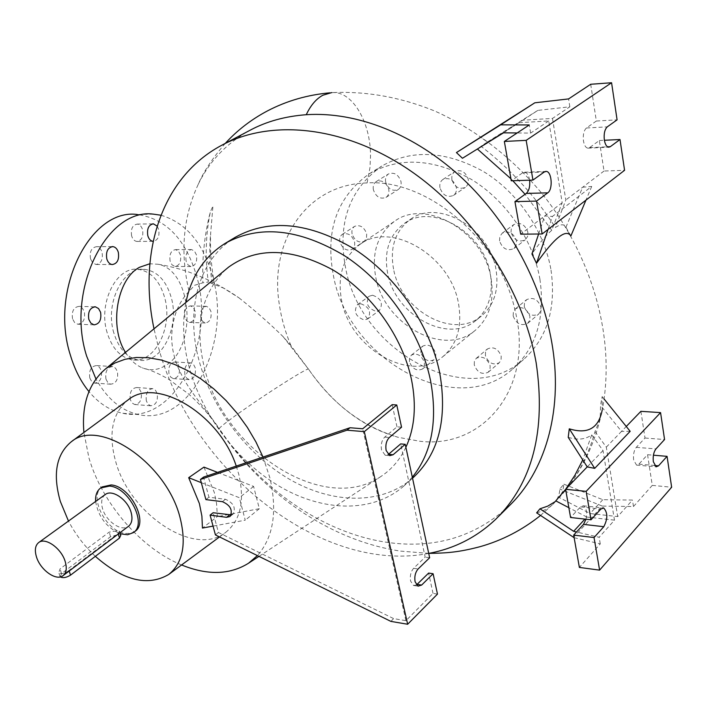 <?xml version="1.0" encoding="UTF-8"?>
<svg xmlns="http://www.w3.org/2000/svg" width="707" height="707" viewBox="0 0 707 707"><rect width="100%" height="100%" fill="white"/><g stroke="black" fill="none" stroke-linecap="round" stroke-linejoin="round"><path stroke-width="0.53" stroke-dasharray="3.54 2.65" d="M125.51 352.386C130.141 359.925 135.726 365.068 142.266 367.834C150.423 371.042 158.368 370.159 166.083 365.192C197.677 346.236 192.233 270.79 158.341 264.294L149.849 263.755M225.268 143.388C212.507 158.2 203.519 171.792 198.314 184.156C183.042 216.846 179.958 252.593 189.052 291.39L194.611 285.283L202.891 282.8L208.318 282.066C204.977 257.781 205.657 234.388 210.359 211.888C204.482 234.379 201.99 258.02 202.891 282.8M158.341 264.294C186.312 268.863 213.178 280.025 238.922 297.788L223.536 288.103L208.318 282.066M238.922 297.788C255.377 310.921 270.118 323.886 283.154 336.682L290.948 345.626L308.393 369.036C305.3 368.647 256.632 399.968 232.311 417.917C222.272 425.287 217.915 429.034 219.232 429.14L219.532 429.078C260.653 489.721 324.769 534.041 388.868 542.596C435.379 548.782 475.378 536.648 508.863 506.185M107.146 332.705C97.787 302.976 116.655 265.77 138.431 269.367C150.962 271.461 159.685 280.803 164.607 297.408C173.48 327.217 154.444 364.405 131.785 359.704C120.296 357.309 112.086 348.312 107.146 332.705M113.854 332.988C104.512 303.153 123.371 265.805 145.121 269.42C157.634 271.515 166.339 280.9 171.253 297.559C180.099 327.465 161.072 364.785 138.448 360.075C126.968 357.68 118.776 348.648 113.854 332.988M420.877 352.643L420.983 348.869L422.857 346.068C428.601 343.717 432.914 346.13 435.795 353.314L435.68 357.053L433.851 359.828C428.097 362.223 423.776 359.836 420.877 352.643M409.441 361.719L409.53 357.919L411.394 355.108C417.157 352.766 421.505 355.223 424.421 362.461L424.324 366.226L422.503 369.01C416.732 371.396 412.375 368.974 409.441 361.719M485.4 355.541L485.55 351.803L487.423 348.958C493.601 346.262 498.196 348.692 501.219 356.257L501.06 359.951L499.239 362.762C493.053 365.519 488.44 363.115 485.4 355.541M474.256 364.927L474.397 361.162L476.271 358.308C482.466 355.612 487.088 358.087 490.154 365.713L490.013 369.425L488.192 372.253C481.988 375.002 477.349 372.554 474.256 364.927M524.294 306.723L524.514 302.729L526.591 299.68C533.122 296.799 537.912 299.273 540.943 307.103L540.714 311.036L538.699 314.049C532.15 317.001 527.351 314.553 524.294 306.723M513.158 315.923L513.379 311.911L515.447 308.844C522.005 305.972 526.83 308.482 529.905 316.374L529.684 320.342L527.669 323.364C521.103 326.316 516.269 323.833 513.158 315.923M511.02 232.356L511.329 227.91L513.742 224.596C520.299 221.883 525.009 224.411 527.89 232.188L527.581 236.562L525.23 239.85C518.664 242.634 513.927 240.133 511.02 232.356M499.549 240.954L499.84 236.474L502.253 233.142C508.837 230.438 513.582 233.001 516.499 240.848L516.216 245.258L513.856 248.564C507.264 251.338 502.5 248.802 499.549 240.954M451.941 179.772C451.384 176.14 452.374 173.392 454.919 171.536C461.114 169.229 465.542 171.792 468.22 179.225C468.759 182.813 467.787 185.534 465.303 187.382C459.09 189.75 454.645 187.214 451.941 179.772M439.957 187.753C439.383 184.085 440.364 181.319 442.918 179.454C449.131 177.157 453.602 179.755 456.315 187.249C456.872 190.872 455.9 193.603 453.417 195.459C447.186 197.827 442.697 195.256 439.957 187.753M385.668 182.035C385.05 178.394 385.995 175.681 388.505 173.922C394.25 171.925 398.403 174.452 400.975 181.513C401.567 185.119 400.639 187.806 398.182 189.564C392.438 191.615 388.258 189.105 385.668 182.035M373.376 189.794C372.748 186.118 373.685 183.396 376.195 181.619C381.957 179.631 386.137 182.194 388.753 189.317C389.363 192.958 388.443 195.653 385.987 197.421C380.216 199.462 376.018 196.926 373.376 189.794M352.104 233.946C351.485 230.553 352.307 228.025 354.569 226.381C360.04 224.455 364.078 226.929 366.668 233.796L366.518 238.197L364.246 241.29C358.767 243.27 354.72 240.813 352.104 233.946M339.89 241.944C339.263 238.524 340.076 235.988 342.338 234.344C347.826 232.426 351.883 234.927 354.525 241.856C355.135 245.241 354.331 247.75 352.113 249.394C346.624 251.356 342.55 248.882 339.89 241.944M372.58 295.226C381.144 298.407 383.441 303.453 379.456 310.364L376.053 311.363C367.481 308.137 365.219 303.082 369.266 296.198L372.58 295.226M360.711 303.727C369.328 306.962 371.652 312.052 367.675 318.99L364.264 319.988C355.648 316.701 353.359 311.601 357.389 304.69L360.711 303.727M72.538 318.813C71.495 311.274 73.687 307.13 79.122 306.37L82.286 308.066L84.354 311.822C85.388 319.37 83.17 323.497 77.708 324.221L74.589 322.525L72.538 318.813M90.514 258.833C89.462 251.595 91.486 247.547 96.585 246.681C99.183 247.07 101.013 248.961 102.082 252.364C103.116 259.61 101.066 263.64 95.94 264.471L92.67 262.765L90.514 258.833M131.617 235.855C130.636 228.909 132.509 224.994 137.238 224.101C139.756 224.446 141.533 226.328 142.567 229.731C143.539 236.686 141.647 240.592 136.893 241.449C134.41 241.087 132.66 239.222 131.617 235.855M157.122 226.107L158.721 229.519C159.694 236.43 157.838 240.371 153.163 241.343M170.095 261.113C169.185 254.299 171.006 250.464 175.548 249.615L178.526 251.215L180.462 254.98C181.354 261.802 179.525 265.62 174.956 266.442L172.022 264.842L170.095 261.113M186.127 261.166C185.225 254.29 187.046 250.428 191.579 249.571L194.54 251.179L196.458 254.98C197.35 261.864 195.521 265.708 190.97 266.539L188.044 264.931L186.127 261.166M184.916 317.399C184.05 310.506 185.914 306.679 190.519 305.901L193.258 307.448L195.026 310.956C195.883 317.858 194.001 321.676 189.379 322.419L186.675 320.872L184.916 317.399M200.841 317.911C199.993 310.965 201.857 307.103 206.435 306.317L209.166 307.881L210.925 311.416C211.773 318.371 209.891 322.224 205.286 322.975L202.6 321.42L200.841 317.911M168.991 373.782C168.133 366.641 170.14 362.718 175 362.019L177.616 363.557L179.313 366.88C180.161 374.03 178.146 377.936 173.259 378.607L170.679 377.07L168.991 373.782M184.934 374.772C184.085 367.569 186.082 363.61 190.925 362.903L193.532 364.45L195.22 367.799C196.06 375.01 194.045 378.952 189.176 379.624L186.613 378.086L184.934 374.772M130.309 399.676C129.408 392.226 131.564 388.17 136.796 387.524L139.456 389.097L141.188 392.394C142.08 399.853 139.898 403.891 134.648 404.51L132.023 402.937L130.309 399.676M146.349 400.913C145.456 393.392 147.613 389.31 152.827 388.647L155.478 390.229L157.201 393.56C158.085 401.081 155.911 405.155 150.671 405.783L148.063 404.201L146.349 400.913M89.789 378.015C88.799 370.388 91.053 366.244 96.541 365.572L99.422 367.216L101.295 370.68C102.268 378.325 99.996 382.46 94.473 383.088L91.645 381.444L89.789 378.015M105.962 379.093C104.981 371.405 107.234 367.216 112.713 366.544L115.577 368.197L117.442 371.696C118.405 379.394 116.134 383.565 110.628 384.201L107.809 382.558L105.962 379.093M290.948 345.626C285.283 332.122 281.421 318.495 279.371 304.735C268.934 242.298 305.627 184.306 367.101 182.927L367.225 182.919C427.275 178.818 499.946 240.009 515.032 310.276C534.695 387.816 483.217 449.086 419.728 441.239L398.209 437.315C361.993 426.356 332.149 403.688 308.659 369.319M570.903 235.908L565.927 227.283C564.266 223.925 560.748 223.986 555.393 227.46C534.907 195.671 510.109 168.611 480.999 146.278L487.397 141.983L480.389 137.131M503.525 132.828L519.035 122.682L548.72 120.959L562.189 202.723L551.76 230.27C545.636 235.678 539.026 243.57 531.929 253.937M551.76 230.27L525.071 194.284M512.805 180.736L510.922 178.791M477.411 149.009L462.449 158.271M536.64 512.849C543.842 510.878 549.48 507.812 553.563 503.667C557.602 499.425 559.67 494.555 559.75 489.058L563.894 484.18L562.781 491.206L559.29 497.542L563.285 493.009C577.716 475.979 588.295 455.485 595.029 431.526L600.172 419.092L600.543 405.403L602.152 396.583L602.24 409.795C616.071 338.953 592.563 256.128 541.553 193.029C511.32 156.998 475.917 129.743 435.344 111.264C401.514 97.451 367.569 91.212 333.501 92.546L331.68 92.617M568.225 437.333C577.61 440.302 585.431 439.489 591.706 434.885L582.762 459.948M69.03 570.434C64.761 573.695 61.35 574.429 58.787 572.617L60.051 568.879L109.196 532.097L117.857 530.657L119.607 531.275L118.122 533.432L69.03 570.434L69.206 570.991M105.166 494.6C101.667 497.481 100.792 502.138 102.542 508.572C105.935 521.315 121.586 532.071 128.506 526.273M198.314 184.156C209.537 161.019 226.823 143.035 250.172 130.194M393.56 269.058C389.672 247.317 395.284 230.756 410.396 219.373C437.854 198.473 489.889 228.158 496.031 269.738C499.071 289.79 494.166 305.247 481.317 316.117C453.487 339.899 400.736 310.576 393.56 269.058M387.648 273.247C383.698 251.418 389.292 234.804 404.413 223.412C431.889 202.485 484.118 232.382 490.358 274.122C493.442 294.253 488.555 309.763 475.696 320.642C447.84 344.45 394.921 314.915 387.648 273.247M539.909 279.141C545.371 317.814 536.277 347.791 512.619 369.063C456.245 419.94 349.32 360.411 333.677 276.967C324.734 231.463 336.638 197.041 369.408 173.692C399.517 156.654 433.444 158.518 471.171 179.278C506.018 200.337 533.087 239.717 539.909 279.141M551.027 270.092C556.321 308.464 547.165 338.255 523.56 359.483C467.292 410.281 360.994 351.6 345.758 268.748C337.045 223.589 349.055 189.361 381.771 166.074C411.828 149.062 445.578 150.794 483.022 171.262C517.604 192.03 544.381 231.003 551.027 270.092M458.569 303.922C462.325 326.943 457.031 344.565 442.697 356.788C411.324 383.804 350.769 349.134 341.79 301.332C336.894 276.154 343.028 257.118 360.19 244.233C391.051 220.787 450.942 255.916 458.569 303.922M491.109 278.62C494.564 301.147 489.156 318.486 474.883 330.655C443.625 357.548 384.113 324.239 375.797 277.409C371.255 252.752 377.538 234.017 394.656 221.211C425.428 197.916 484.101 231.684 491.109 278.62M428.716 553.404C319.582 574.632 189.246 467.698 157.882 345.078L154.011 328.817M189.052 291.39C178.27 302.499 172.473 317.434 171.66 336.205C171.651 374.94 199.683 399.729 219.532 429.078M412.535 478.232L412.287 478.453C381.206 505.249 332.484 504.038 289.711 479.399C246.893 454.557 211.738 408.31 198.923 360.102C185.322 309.79 198.393 259.177 235.422 237.198M95.339 556.347C84.451 546.131 75.49 534.368 68.473 521.059M236.253 466.081L238.807 474.415C244.905 501.157 240.513 520.493 225.613 532.442C194.239 557.62 129.222 513.706 115.488 460.814C108.215 433.718 112.254 413.542 127.596 400.286M203.952 467.106L214.318 492.496L216.519 503.181L217.305 515.049L217.261 516.676L202.441 528.058M263.013 457.067L269.888 477.844C277.568 511.532 273.397 537.453 257.392 555.596M181.593 564.964C140.843 548.358 102.17 503.411 88.941 457.889L83.912 432.463M405.871 447.275C400.082 459.417 392.032 468.98 381.727 475.944C324.902 516.419 223.465 450.386 204.385 367.64C194.239 326.042 201.451 293.255 225.993 269.279M412.322 477.207L403.335 486.451C372.253 513.238 323.408 511.815 280.458 486.911C237.455 461.786 202.069 415.221 189.043 366.756C183.086 344.159 182.053 322.71 185.932 302.41M134.931 531.425L130.609 533.352L125.386 533.449C106.103 531.655 88.013 495.722 102.153 486.92M95.631 501.475C98.291 516.782 106.527 527.555 120.349 533.794M60.254 576.903L61.527 573.58L110.566 536.701L118.962 534.395L120.791 535.287M590.707 84.266L596.346 121.03L586.448 127.994C583.805 130.512 582.815 134.86 583.478 141.047C584.282 145.412 585.758 147.781 587.888 148.161L589.514 147.639L599.342 140.525L604.025 171.032L624.573 170.299M640.904 411.324L645.005 438.031L636.291 447.337C633.967 450.412 633.083 454.636 633.64 460.018L636.53 465.1L638.907 464.128L647.559 454.716L652.269 485.382L633.481 506.53L602.284 506.071L573.421 537.523M401.558 427.205L396.981 426.842L384.741 437.112C381.762 440.231 380.693 444.544 381.541 450.05L385.174 455.22L388.134 454.619M416.476 584.963L413.524 585.493L410.581 581.066C409.795 575.887 410.802 571.636 413.613 568.313L425.172 557.116L400.675 443.916M160.931 215.228C186.259 222.705 203.598 243.526 212.94 277.683C231.728 343.796 189.785 426.524 138.722 414.602C121.577 410.926 107.305 399.04 95.931 378.952M153.463 214.15L137.291 214.495C166.331 218.649 186.241 239.655 197.014 277.498C215.935 343.089 173.895 425.128 122.673 413.25C110.151 410.687 98.918 403.458 88.958 391.581M429.653 557.735L425.172 557.116M437.474 594.092L433.02 593.394L405.924 620.684L393.64 618.607L218.436 532.495L213.116 512.734M390.856 621.382L393.64 618.607M215.432 534.916L218.436 532.495M231.251 514.873L233.054 514.086C236.041 507.82 233.504 502.889 225.453 499.275L208.945 497.233L203.528 477.11M205.896 499.602L208.945 497.233M396.981 426.842L392.182 404.66M433.02 593.394L428.628 573.077M405.924 620.684L362.691 428.778M201.318 482.678L239.364 497.71L245.241 520.193L213.054 526.105M591.706 434.885L603.018 450.545L614.489 520.149L599.156 537.276L576.523 531.991M614.489 520.149L586.81 517.047L584.91 519.106M563.894 484.18L602.815 499.699L632.456 500.07L617.679 516.578L590.062 513.529L559.29 497.542M602.815 499.699L590.062 513.529M586.006 519.23C587.305 512.204 586.421 507.714 583.355 505.788L580.5 506.892L570.576 517.489M652.269 485.382L671.65 487.247M574.137 537.691L600.278 543.886L579.369 567.421M647.559 454.716L653.418 455.202M645.005 438.031L664.562 439.524M630.167 431.314L621.515 431.394L626.261 426.48M633.481 506.53L632.456 500.07M595.029 431.526L606.306 447.142L617.679 516.578M606.306 447.142L621.515 431.394L600.543 405.403M586.81 517.047L568.843 507.679M600.278 543.886L599.156 537.276M603.018 450.545L587.225 466.894M602.152 396.583L604.096 398.995M602.284 506.071L559.75 489.058M522.853 120.19L537.833 110.398L569.833 106.792L552.476 118.431L522.853 120.19L480.999 146.278M548.72 120.959L530.639 133.084L517.179 132.96M596.346 121.03L617.087 119.845M529.614 180.188C528.801 175.363 527.148 172.694 524.647 172.19L522.685 172.773L511.267 180.789M599.342 140.525L604.388 140.278M530.639 133.084L529.26 124.953M562.189 202.723L520.67 234.176M519.035 122.682L477.137 148.797M552.476 118.431L565.83 199.966L555.393 227.46M604.025 171.032L565.83 199.966M569.833 106.792L568.578 98.918M565.927 227.283L582.639 187.222L591.715 186.445L552.459 216.422L548.022 229.448M538.628 234.008L544.69 215.98L552.459 216.422M591.715 186.445L585.953 200.143M537.833 110.398L487.397 141.983M217.544 472.391L253.601 486.398L259.336 508.713L217.261 516.676M259.336 508.713L245.241 520.193M253.601 486.398L239.364 497.71M214.628 284.444C211.225 267.007 209.917 249.818 210.695 232.895L212.957 205.967L210.359 211.888M118.281 533.979L118.122 533.432M589.514 147.639L607.552 146.817M638.907 464.128L654.576 465.498M413.613 568.313L418.12 568.967M384.741 437.112L389.336 437.5M222.405 501.67L225.453 499.275M580.5 506.892L600.826 509.084M636.291 447.337L655.955 448.918M586.448 127.994L607.295 126.853M522.685 172.773L544.24 171.995M110.566 536.701L109.196 532.097M61.527 573.58L60.051 568.879M212.073 283.189C209.599 266.088 209.148 249.324 210.695 232.895M367.101 182.927L369.973 167.612L370.521 155.982C370.68 123.071 353.182 92.051 333.253 92.564L329.93 92.82M283.154 336.682L308.393 369.036C333.377 404.784 363.31 427.541 398.209 437.315M145.121 269.42L138.431 269.367M411.394 355.108L422.857 346.068M476.271 358.308L487.423 348.958M515.447 308.844L526.591 299.68M502.253 233.142L513.742 224.596M442.918 179.454L454.919 171.536M376.195 181.619L388.505 173.922M342.338 234.344L354.569 226.381M367.675 318.99L379.456 310.364M94.464 306.794L79.122 306.37M112.059 246.61L96.585 246.681M152.739 223.845L137.238 224.101M191.579 249.571L175.548 249.615M206.435 306.317L190.519 305.901M190.925 362.903L175 362.019M152.827 388.647L136.796 387.524M112.713 366.544L96.541 365.572M428.857 553.378L400.321 551.098C328.428 540.104 261.829 492.496 219.232 429.14C210.218 415.787 199.993 404.068 188.557 393.976L169.053 379.482C159.287 373.738 150.361 369.858 142.266 367.834M540.528 515.465L553.563 503.667M600.172 419.092C593.173 447.151 580.871 471.781 563.285 493.009M404.413 223.412L410.396 219.373M512.619 369.063L523.56 359.483M442.697 356.788L474.883 330.655M495.837 519.177L498.373 516.649M219.532 536.931L225.613 532.442M258.974 556.374L381.727 475.944M403.335 486.451L412.287 478.453M120.022 532.671L119.607 531.275M587.888 148.161L608.683 147.206M636.53 465.1L656.167 466.832M385.174 455.22L389.769 455.653M413.524 585.493L418.014 586.174M138.722 414.602L122.673 413.25M230.093 516.463L233.054 514.086M583.355 505.788L602.93 507.891M524.647 172.19L545.565 171.43M60.068 576.691L58.787 572.617M221.733 145.262L222.228 144.997M360.19 244.233L394.656 221.211M369.408 173.692L381.771 166.074M475.696 320.642L481.317 316.117M110.628 384.201L94.473 383.088M150.671 405.783L134.648 404.51M189.176 379.624L173.259 378.607M205.286 322.975L189.379 322.419M190.97 266.539L174.956 266.442M153.048 241.334L136.893 241.449M112.192 264.559L95.94 264.471M93.951 324.84L77.708 324.221M357.389 304.69L369.266 296.198M352.113 249.394L364.246 241.29M385.987 197.421L398.182 189.564M453.417 195.459L465.303 187.382M513.856 248.564L525.23 239.85M527.669 323.364L538.699 314.049M488.192 372.253L499.239 362.762M422.503 369.01L433.851 359.828M138.448 360.075L131.785 359.704"/><path stroke-width="1.06" d="M149.849 263.755L139.535 267.281C116.761 279.106 108.975 327.217 125.51 352.386M88.808 319.378C87.765 311.778 89.957 307.598 95.383 306.82L98.538 308.535L100.597 312.326C101.622 319.935 99.404 324.106 93.951 324.84L90.841 323.126L88.808 319.378M106.784 258.859C105.741 251.568 107.764 247.485 112.855 246.61C115.435 246.999 117.256 248.917 118.325 252.346C119.35 259.646 117.309 263.72 112.192 264.559C109.647 264.153 107.844 262.253 106.784 258.859M153.163 241.343L153.048 241.334C150.573 240.972 148.824 239.09 147.798 235.687C146.817 228.688 148.691 224.738 153.41 223.836L157.122 226.107M498.373 516.649L508.863 506.185C544.434 472.258 562.622 413.268 552.724 348.233C543.524 286.812 509.685 222.846 462.458 178.447C414.876 134.074 356.947 111.45 306.476 114.693L306.264 114.711C285.213 116.275 266.512 121.436 250.172 130.194L222.228 144.997M611.573 82.746L590.707 84.266L568.578 98.918L534.801 102.807L456.43 152.571L500.662 124.83L529.26 124.953L504.347 141.453L526.167 140.357L611.573 82.746L617.087 119.845L607.295 126.853C604.688 129.399 603.698 133.791 604.344 140.03C605.139 144.431 606.579 146.826 608.683 147.206L610.291 146.685L620.004 139.518L624.573 170.299L542.163 233.973L536.551 201.106L547.748 192.843C553.121 189.467 551.822 171.359 546.193 171.403L544.24 171.995L532.954 180.073L526.167 140.357M548.022 229.448L536.498 263.287C554.535 237.658 565.998 228.529 570.903 235.908L585.953 200.143M536.498 263.287L531.929 253.937L538.628 234.008M525.071 194.284L512.805 180.736M510.922 178.791L477.411 149.009M517.179 132.96L503.525 132.828L462.449 158.271L456.43 152.571M565.618 489.332L555.083 501.714L547.739 506.115L539.954 508.81L536.64 512.849L574.137 537.691M582.762 459.948L574.95 475.175L565.786 489.094M602.24 409.795C598.847 428.195 587.853 434.54 569.276 428.822L568.225 437.333L587.225 466.894L594.702 468.361L630.167 431.314L604.096 398.995M65.23 561.658C67.103 568.216 66.361 572.891 63.003 575.675C56.233 581.384 40.228 569.913 36.437 556.798C34.475 550.117 35.235 545.362 38.717 542.534C45.434 536.958 61.518 548.473 65.23 561.658M63.1 575.604L128.506 526.273C131.926 523.445 132.801 518.85 131.131 512.487C127.808 499.69 112.113 488.899 105.237 494.538L105.166 494.6M154.011 328.817C137.971 253.345 161.125 177.377 221.733 145.262C270.587 119.059 342.48 125.581 407.409 168.734C472.223 211.914 523.171 289.075 536.18 362.938C546.087 430.643 532.636 482.722 495.837 519.177C476.818 537.205 454.442 548.614 428.716 553.404M185.932 302.41C191.261 276.207 204.332 256.535 225.153 243.385L235.422 237.198C269.579 218.33 309.286 222.316 354.543 249.164C396.459 276.304 430.121 325.344 439.763 373.084C447.655 419.224 438.579 454.274 412.535 478.232M68.473 521.059L60.342 501.466C52.548 474.15 56.215 454.23 71.345 441.716C99.448 417.731 166.684 463.218 180.091 517.754C186.63 544.196 182.83 563.108 168.681 574.491C147.683 586.73 123.239 580.686 95.339 556.347M217.544 472.391L203.952 467.106L188.681 477.685L199.383 503.517L201.902 516.154L202.441 528.058L213.054 526.105M257.392 555.596L248.555 563.205C229.863 574.888 207.54 575.48 181.593 564.964M225.993 269.279L228.626 267.105C256.995 246.734 291.788 247.697 333.015 269.994C371.104 292.742 402.504 336.62 411.483 379.571C416.626 405.447 414.753 428.018 405.871 447.275M225.153 243.385C259.319 224.517 299.149 228.653 344.645 255.793C386.782 283.207 420.727 332.644 430.554 380.675C437.88 420.771 431.8 452.948 412.322 477.207M102.153 486.92L111.132 484.94C130.433 486.16 149.009 522.712 134.931 531.425L133.499 532.512M120.349 533.794L127.631 534.757L133.367 532.618C147.445 523.914 128.842 487.326 109.532 486.08L100.659 487.989C96.921 490.791 95.251 495.289 95.631 501.475M120.022 532.671L120.791 535.287L119.492 538.054L70.506 575.162C66.361 577.663 62.941 578.238 60.254 576.903M653.33 461.706L656.167 466.832L658.517 465.842L667.063 456.342L671.65 487.247L599.607 570.134L594.039 537.541L603.787 526.706C607.87 518.788 607.817 512.54 603.645 507.962L600.826 509.084L591.008 519.795L586.147 491.356L660.568 412.614L664.562 439.524L655.955 448.918C653.657 452.029 652.782 456.289 653.33 461.706M388.134 454.619L400.675 443.916L405.235 444.314L393.11 454.742L389.769 455.653L386.137 450.474C385.297 444.959 386.358 440.638 389.336 437.5L401.558 427.205L396.768 404.978L364.308 431.641L407.647 624.254L390.856 621.382L215.432 534.916L210.085 515.129L226.576 517.321L230.031 516.508C233.01 510.242 230.473 505.302 222.405 501.67L205.896 499.602L200.443 479.452L347.004 430.192L364.308 431.641M405.235 444.314L429.653 557.735L418.12 568.967C415.309 572.299 414.302 576.558 415.089 581.746L418.014 586.174L421.646 585.069L433.091 573.722L437.474 594.092L407.647 624.254M433.091 573.722L428.628 573.077L416.476 584.963M95.931 378.952L86.661 356.16C65.486 290.391 106.677 207.54 153.463 214.15L160.931 215.228M88.958 391.581C80.89 381.7 74.712 369.602 70.426 355.268C49.154 290.073 90.355 207.964 137.291 214.495M210.085 515.129L213.116 512.734L231.251 514.873M200.443 479.452L203.528 477.11L350.045 427.735L362.691 428.778L392.182 404.66L396.768 404.978M347.004 430.192L350.045 427.735M584.91 519.106L573.642 531.319L576.523 531.991M591.008 519.795L570.576 517.489L565.609 489.279L586.147 491.356M599.607 570.134L579.369 567.421L573.677 535.093L583.522 524.373L586.006 519.23M573.677 535.093L594.039 537.541M653.418 455.202L667.063 456.342M626.261 426.48L640.904 411.324L660.568 412.614M565.609 489.279L587.225 466.894M568.843 507.679L555.976 500.971M569.276 428.822L594.702 468.361M539.954 508.81L573.642 531.319M534.801 102.807L500.662 124.83M532.954 180.073L511.267 180.789L504.347 141.453M542.163 233.973L520.67 234.176L514.943 201.619L526.255 193.426C529.066 190.793 530.179 186.383 529.614 180.188M514.943 201.619L536.551 201.106M604.388 140.278L620.004 139.518M188.681 477.685L201.318 482.678M83.912 432.463C81.517 404.245 88.852 382.955 105.9 368.603L114.852 363.018L125.042 359.28L136.31 357.486L148.452 357.724L161.258 360.022L174.47 364.379L187.832 370.733L201.062 378.987L213.894 388.983L226.054 400.533L237.26 413.401L247.3 427.302L255.943 441.963L263.013 457.067M127.596 400.286L128.338 399.738C156.229 376.469 219.338 413.789 236.253 466.081M331.68 92.617L322.825 95.251C316.179 98.856 310.656 105.343 306.264 114.711M119.492 538.054L118.281 533.979M607.552 146.817L610.291 146.685M654.576 465.498L658.517 465.842M388.523 454.318L393.11 454.742M417.157 584.389L421.646 585.069M226.576 517.321L229.589 514.899M583.522 524.373L603.787 526.706M526.255 193.426L547.748 192.843M70.506 575.162L69.206 570.991M95.383 306.82L94.464 306.794M112.855 246.61L112.059 246.61M153.41 223.836L152.739 223.845M428.857 553.378C446.294 553.13 458.357 552.414 480.097 546.67C502.085 540.466 522.226 530.064 540.528 515.465M329.93 92.82C307.554 94.826 286.742 100.845 267.502 110.875C251.365 119.412 237.287 130.247 225.268 143.388M168.681 574.499L219.532 536.931M248.555 563.205L258.974 556.374M102.25 486.849L100.659 487.989M602.93 507.891L603.645 507.962M545.565 171.43L546.193 171.403M105.9 368.603L228.626 267.105M71.345 441.716L128.338 399.738M38.717 542.534L105.237 494.538"/></g></svg>

